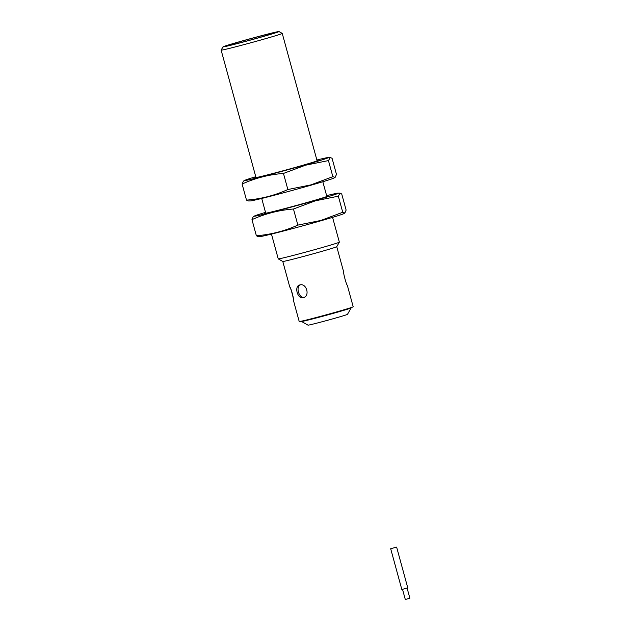 <?xml version="1.0" encoding="UTF-8"?>
<svg xmlns="http://www.w3.org/2000/svg" width="631" height="631" viewBox="0 0 631 631"><rect width="100%" height="100%" fill="white"/><g stroke="black" fill="none" stroke-linecap="round" stroke-linejoin="round"><path stroke-width="0.95" d="M299.812 284.952C306.603 282.791 310.302 296.302 303.298 297.682C297.54 299.528 293.841 286.017 299.812 284.952L299.63 285.007M300.301 284.865C295.6 286.908 298.968 298.337 304.11 297.375M289.818 287.168C290.678 286.719 294.369 300.23 293.297 299.891L293.289 299.883C294.085 299.891 290.394 286.379 289.818 287.168L282.783 261.455M293.289 299.883L299.212 321.526A27.985 0.663 -15.3 0 0 301.941 321.076A27.985 0.663 -15.3 0 0 332.356 313.126A27.985 0.663 -15.3 0 0 353.194 306.753L347.271 285.109C346.695 285.898 342.996 272.387 343.785 272.387L336.757 246.689A27.985 0.663 164.7 0 1 336.757 246.697A27.985 0.663 164.7 0 1 315.61 253.134A27.985 0.663 164.7 0 1 285.512 260.997A27.985 0.663 164.7 0 1 282.791 261.463L278.255 258.876A31.676 0.749 164.7 0 1 278.239 258.86L271.464 234.085M222.988 46.868L221.142 50.109A31.676 0.749 -15.3 0 0 221.134 50.133A31.676 0.749 -15.3 0 0 224.226 49.62A31.676 0.749 -15.3 0 0 258.655 40.621A31.676 0.749 -15.3 0 0 282.246 33.411A31.676 0.749 -15.3 0 0 282.231 33.396L278.989 31.55A29.034 0.686 164.7 0 1 257.7 38.081A29.034 0.686 164.7 0 1 225.819 46.418A29.034 0.686 164.7 0 1 222.988 46.868A29.034 0.686 164.7 0 1 250.815 38.562A29.034 0.686 164.7 0 1 278.989 31.55M332.569 217.372L339.352 242.146A31.676 0.749 164.7 0 1 339.344 242.162A31.676 0.749 164.7 0 1 315.405 249.45A31.676 0.749 164.7 0 1 281.331 258.347A31.676 0.749 164.7 0 1 278.255 258.876M351.096 307.597L351.167 307.857A25.737 0.607 164.7 0 1 351.167 307.873A25.737 0.607 164.7 0 1 337.214 312.242A25.737 0.607 164.7 0 1 301.531 321.455A25.737 0.607 164.7 0 1 301.515 321.439L301.444 321.179M301.531 321.455L308.007 325.146A20.46 0.481 -15.3 0 0 336.378 317.827A20.46 0.481 -15.3 0 0 347.468 314.356L351.167 307.873M407.09 588.06L409.866 598.196L406.167 599.253L405.291 599.45L402.523 589.315M390.684 548.725L401.821 589.457L402.957 589.204L407.76 587.832L396.623 547.101L390.684 548.725L396.623 547.101M344.881 213.002L343.706 213.688A43.555 1.025 164.7 0 1 320.327 220.945A43.555 1.025 164.7 0 1 260.004 236.586L258.024 236.593L256.367 235.742C270.857 234.614 284.691 231.064 297.864 225.101L320.793 220.479L342.743 212.276L344.881 213.002L346.127 210.084L341.718 193.993L340.062 193.133L338.342 196.178L315.405 200.8L293.462 209.011C278.965 210.139 265.138 213.68 251.966 219.643L253.205 216.733L254.388 216.047A43.555 1.025 -15.3 0 0 272.592 212.032A43.555 1.025 -15.3 0 0 314.759 200.587A43.555 1.025 -15.3 0 0 338.082 193.149A43.555 1.025 -15.3 0 0 326.629 195.642M265.517 212.363A43.555 1.025 -15.3 0 0 254.388 216.047M338.342 196.178L342.743 212.276M293.462 209.011L297.864 225.101M265.651 212.852A32.78 0.773 -15.3 0 0 264.657 213.349A32.78 0.773 -15.3 0 0 296.46 205.43A32.78 0.773 -15.3 0 0 327.868 196.052A32.78 0.773 -15.3 0 0 326.763 196.131M251.966 219.643L256.367 235.742M335.132 177.366L333.957 178.052A43.555 1.025 164.7 0 1 310.389 185.364A43.555 1.025 164.7 0 1 250.255 200.95L248.243 200.958L246.508 200.13C260.958 199.01 274.745 195.484 287.87 189.529L310.854 184.899L332.852 176.68L335.132 177.366L336.481 174.424L332.08 158.326L330.352 157.498L328.451 160.589L305.467 165.219L283.461 173.438C269.019 174.55 255.232 178.084 242.107 184.031L243.463 181.097L244.639 180.411A43.555 1.025 -15.3 0 0 262.756 176.42A43.555 1.025 -15.3 0 0 304.82 164.999A43.555 1.025 -15.3 0 0 328.333 157.513A43.555 1.025 -15.3 0 0 316.88 160.006M255.768 176.727A43.555 1.025 -15.3 0 0 244.639 180.411M246.508 200.13L242.107 184.031M287.87 189.529L283.461 173.438M332.852 176.68L328.451 160.589M255.902 177.216A32.78 0.773 -15.3 0 0 254.908 177.713A32.78 0.773 -15.3 0 0 286.711 169.794A32.78 0.773 -15.3 0 0 318.119 160.416A32.78 0.773 -15.3 0 0 317.014 160.495M261.889 36.819A25.871 0.607 164.7 0 1 226.103 45.984A25.871 0.607 164.7 0 1 264.988 34.879A25.871 0.607 164.7 0 1 261.889 36.819M221.134 50.133L256.005 177.595M261.715 198.449L265.754 213.231M282.246 33.411L317.117 160.881M322.82 181.736L326.866 196.517M336.757 246.697L339.344 242.162M338.082 193.149L340.062 193.133M328.333 157.513L330.352 157.498"/></g></svg>
